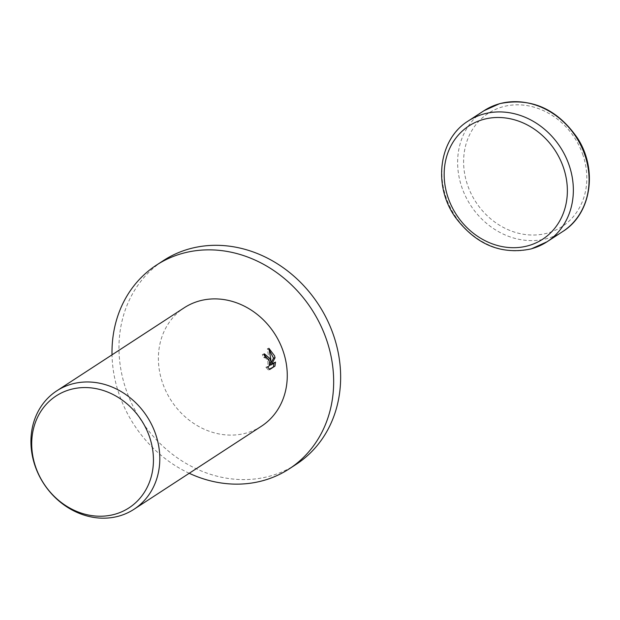<?xml version="1.0" encoding="UTF-8"?>
<svg xmlns="http://www.w3.org/2000/svg" width="620" height="620" viewBox="0 0 620 620"><rect width="100%" height="100%" fill="white"/><g stroke="black" fill="none" stroke-linecap="round" stroke-linejoin="round"><path stroke-width="0.46" stroke-dasharray="3.1 2.33" d="M189.224 473.285A121.598 105.935 56.9 0 1 119.637 395.715A121.598 105.935 56.9 0 1 112.019 354.834M296.205 464.318A121.598 105.935 56.9 0 1 126.612 391.166A121.598 105.935 56.9 0 1 163.417 260.578M261.431 426.227A70.695 61.589 56.9 0 1 162.835 383.695A70.695 61.589 56.9 0 1 184.225 307.768M263.895 354.253L262.33 354.555A68.928 60.055 56.9 0 1 263.678 357.616L265.724 358.019L267.561 360.964L267.995 362.901L267.631 366.25L266.933 367.141L265.856 367.234L267.36 366.815M263.678 357.616L265.182 357.197M265.856 367.234L268.258 369.908L269.367 369.187M268.258 369.908L269.778 369.489M262.33 354.555L263.841 354.136M269.467 362.235L269.165 360.879M269.305 350.168L267.375 348.735L269.576 363.002M273.994 363.08L274.017 362.506L269.832 365.234M274.017 362.506L275.52 362.088M267.375 348.735L268.886 348.308M562.72 231.547A72.106 62.822 56.9 0 1 547.328 238.491A72.106 62.822 56.9 0 1 462.148 188.162A72.106 62.822 56.9 0 1 483.972 110.724M582.567 153.962A67.588 58.885 56.9 0 1 547.685 233.05A67.588 58.885 56.9 0 1 467.852 185.884A67.588 58.885 56.9 0 1 502.727 106.803A67.588 58.885 56.9 0 1 582.567 153.962M531.604 248.736A72.106 62.822 56.9 0 1 446.423 198.415A72.106 62.822 56.9 0 1 468.247 120.977M265.159 357.143L264.019 357.453M264.415 353.873L262.903 354.291M267.507 367.04L266.608 367.288"/><path stroke-width="0.93" d="M112.019 354.834A121.598 105.935 56.9 0 1 156.434 265.127A121.598 105.935 56.9 0 1 326.027 338.288A121.598 105.935 56.9 0 1 289.222 468.867A121.598 105.935 56.9 0 1 189.224 473.285M156.434 265.127L163.417 260.578A121.598 105.935 56.9 0 1 333.002 333.738A121.598 105.935 56.9 0 1 296.205 464.318L289.222 468.867M270.033 358.647L271.079 362.584L270.653 358.236L268.886 348.308L274.49 355.74L275.055 357.724L271.335 364.816L275.52 362.088L274.939 366.126L269.778 369.489L267.36 366.815L268.437 366.722L269.134 365.831L269.499 362.483L269.057 360.546L266.329 357.074L265.182 357.197A70.695 61.589 -123.1 0 0 263.841 354.136L264.415 353.873L270.033 358.647M155.364 433.38A70.695 61.589 56.9 0 1 133.967 509.299A70.695 61.589 56.9 0 1 35.371 466.767A70.695 61.589 56.9 0 1 56.769 390.848A70.695 61.589 56.9 0 1 155.364 433.38M56.769 390.848L184.225 307.768A70.695 61.589 56.9 0 1 282.829 350.308A70.695 61.589 56.9 0 1 261.431 426.227L133.967 509.299M149.25 436.124A66.774 58.179 56.9 0 1 114.785 514.267A66.774 58.179 56.9 0 1 35.906 467.658A66.774 58.179 56.9 0 1 70.362 389.523A66.774 58.179 56.9 0 1 149.25 436.124M269.367 369.187L274.939 366.126M269.467 362.235L269.576 363.002L271.079 362.584M269.165 360.879L263.895 354.253M273.42 366.544L273.994 363.08M271.335 364.816L269.832 365.234L273.552 358.143L269.305 350.168M273.552 358.143L275.055 357.724M562.72 231.547C591.325 213.97 598.021 169.57 577.414 138.004C557 108.725 531.084 97.278 499.658 103.656L483.972 110.724A72.106 62.822 56.9 0 1 499.364 103.788A72.106 62.822 56.9 0 1 584.544 154.109A72.106 62.822 56.9 0 1 562.72 231.547L546.995 241.8A72.106 62.822 56.9 0 1 531.604 248.736M568.819 164.354A72.106 62.822 56.9 0 1 546.995 241.8L531.317 248.868C501.363 255.161 476.114 244.729 455.561 217.581C432.737 185.93 438.588 139.12 468.247 120.977A72.106 62.822 56.9 0 1 483.639 114.033A72.106 62.822 56.9 0 1 568.819 164.354M483.282 119.474A67.588 58.885 56.9 0 1 563.123 166.641A67.588 58.885 56.9 0 1 528.24 245.722A67.588 58.885 56.9 0 1 448.407 198.555A67.588 58.885 56.9 0 1 483.282 119.474M483.972 110.724L468.247 120.977M268.111 366.87L267.507 367.04"/></g></svg>
